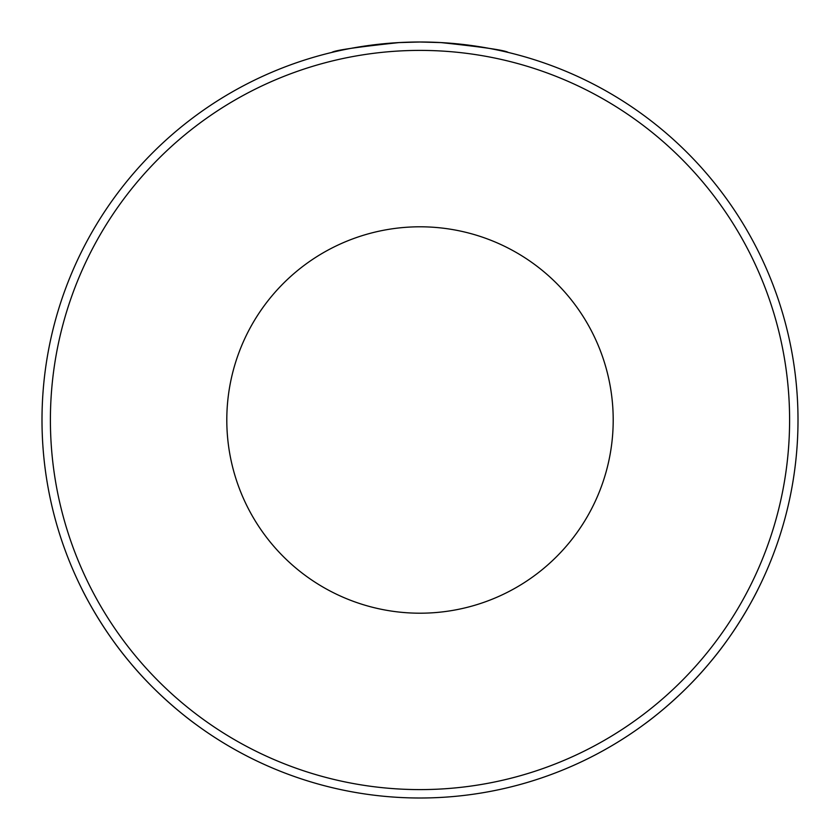 <?xml version="1.0" encoding="UTF-8"?>
<svg xmlns="http://www.w3.org/2000/svg" width="840" height="840" viewBox="0 0 840 840"><rect width="100%" height="100%" fill="white"/><g stroke="black" fill="none" stroke-linecap="round" stroke-linejoin="round"><path stroke-width="1.26" d="M130.431 662.97C99.813 626.997 81.207 587.675 81.732 588.703C81.207 587.675 99.813 626.997 130.431 662.97C160.545 699.374 196.035 724.532 195.122 723.828M709.569 662.97C679.455 699.374 643.965 724.532 644.879 723.828C643.965 724.532 679.455 699.374 709.569 662.97C740.187 626.997 758.793 587.675 758.268 588.703M441 42.588C483.137 47.072 505.533 50.358 508.2 52.437C505.533 50.358 483.137 47.072 441 42.588L419.78 42M437.231 42.389L436.317 42.357L437.231 42.389M420 42L399 42.588C356.864 47.072 334.467 50.358 331.8 52.437M403.683 42.357L402.769 42.389M50.4 420A369.6 369.6 0 0 1 604.8 99.918A369.6 369.6 0 0 1 604.8 740.082A369.6 369.6 0 0 1 50.4 420M226.8 420A193.2 193.2 0 0 1 516.6 252.683A193.2 193.2 0 0 1 516.6 587.317A193.2 193.2 0 0 1 226.8 420M42 420A378 378 0 0 1 609 92.642A378 378 0 0 1 609 747.359A378 378 0 0 1 42 420"/></g></svg>
